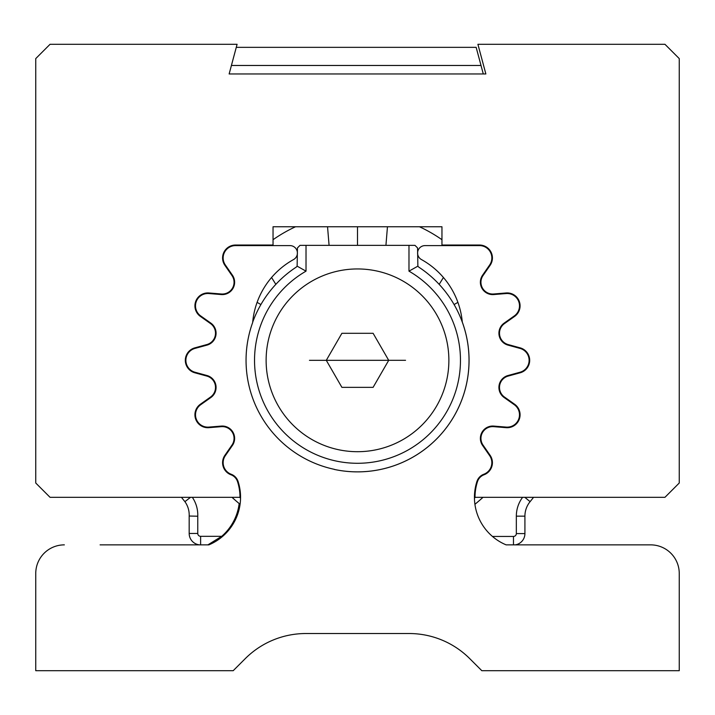 <?xml version="1.0" encoding="UTF-8"?>
<svg xmlns="http://www.w3.org/2000/svg" width="715" height="715" viewBox="0 0 715 715"><rect width="100%" height="100%" fill="white"/><g stroke="black" fill="none" stroke-linecap="round" stroke-linejoin="round"><path stroke-width="1.07" d="M211.381 378.485A147.245 147.245 0 0 1 211.283 377.672A12.352 12.352 0 0 1 210.862 397.522L200.718 404.708A12.352 12.352 0 0 0 208.869 427.096L221.257 426.086A12.352 12.352 0 0 1 232.429 445.427L225.35 455.652A12.352 12.352 0 0 0 231.186 474.251A11.44 11.44 0 0 1 238.068 481.454A51.56 51.56 0 0 1 208.869 544.866L100.1 544.866M213.982 327.416A147.245 147.245 0 0 1 214.169 326.612A12.352 12.352 0 0 1 206.984 345.122L194.989 348.402A12.352 12.352 0 0 0 194.989 372.238L206.984 375.518A12.352 12.352 0 0 1 214.169 394.028A147.245 147.245 0 0 1 213.982 393.223M679.25 622.086L679.25 573.466A28.6 28.6 0 0 0 650.65 544.866L506.131 544.866A51.56 51.56 0 0 1 476.932 481.454A11.44 11.44 0 0 1 483.814 474.251A12.352 12.352 0 0 0 489.65 455.652L482.571 445.427A12.352 12.352 0 0 1 493.743 426.086L506.131 427.096A12.352 12.352 0 0 0 514.282 404.708L504.138 397.522A12.352 12.352 0 0 1 508.016 375.518L520.011 372.238A12.352 12.352 0 0 0 520.011 348.402L508.016 345.122A12.352 12.352 0 0 1 504.138 323.126L514.282 315.941A12.352 12.352 0 0 0 506.131 293.543L493.743 294.553A12.352 12.352 0 0 1 482.571 275.212L489.65 264.988A12.352 12.352 0 0 0 479.488 245.603L425.041 245.603A7.436 7.436 0 0 0 421.43 259.545A79.982 79.982 0 0 1 462.301 322.099A111.549 111.549 0 0 1 334.307 469.433L334.334 469.335A111.442 111.442 0 0 1 252.663 322.519A79.982 79.982 0 0 1 293.57 259.545A7.436 7.436 0 0 0 289.959 245.603L235.512 245.603A12.352 12.352 0 0 0 225.35 264.988L232.429 275.212A12.352 12.352 0 0 1 221.257 294.553L208.869 293.543A12.352 12.352 0 0 0 200.718 315.941L210.862 323.126A12.352 12.352 0 0 1 216.073 333.208M679.25 573.466L679.25 670.706L481.821 670.706L469.764 658.658A85.8 85.8 0 0 0 409.096 633.526L305.904 633.526A85.8 85.8 0 0 0 245.236 658.658L233.188 670.706L35.75 670.706L35.75 573.466A28.6 28.6 0 0 1 64.35 544.866M35.75 622.086L35.75 573.466L35.75 622.086M503.709 377.726A12.352 12.352 0 0 0 501.76 379.567A12.352 12.352 0 0 1 503.718 377.672A147.245 147.245 0 0 1 503.619 378.485M425.041 245.603L449.815 245.603A147.245 147.245 0 0 0 449.1 245.031M265.909 245.031A147.245 147.245 0 0 0 265.194 245.603L289.959 245.603M475.01 497.318A50.988 50.988 0 0 1 477.477 481.633A10.868 10.868 0 0 1 484.01 474.787A12.924 12.924 0 0 0 490.115 455.321L483.045 445.105A11.78 11.78 0 0 1 493.699 426.658L506.086 427.668A12.924 12.924 0 0 0 514.612 404.234L504.468 397.048A11.78 11.78 0 0 1 508.168 376.072L520.163 372.792A12.924 12.924 0 0 0 520.163 347.856L508.168 344.567A11.78 11.78 0 0 1 504.468 323.591L514.612 316.405A12.924 12.924 0 0 0 506.086 292.971L493.699 293.99A11.78 11.78 0 0 1 483.045 275.534L490.115 265.319A12.924 12.924 0 0 0 479.488 245.031L441.959 245.031L441.959 226.762L273.041 226.762L273.041 245.031L235.512 245.031A12.924 12.924 0 0 0 224.885 265.319L231.955 275.534A11.78 11.78 0 0 1 221.301 293.99L208.914 292.971A12.924 12.924 0 0 0 200.388 316.405L210.532 323.591A11.78 11.78 0 0 1 206.832 344.567L194.838 347.856A12.924 12.924 0 0 0 194.838 372.792L206.832 376.072A11.78 11.78 0 0 1 210.532 397.048L200.388 404.234A12.924 12.924 0 0 0 208.914 427.668L221.301 426.658A11.78 11.78 0 0 1 231.955 445.105L224.885 455.321A12.924 12.924 0 0 0 230.99 474.787A10.868 10.868 0 0 1 237.532 481.633A50.988 50.988 0 0 1 239.99 497.309L50.05 497.318L35.75 483.018L35.75 58.594L50.05 44.294L237.094 44.294L229.14 73.958L485.86 73.958L477.906 44.294L664.95 44.294L679.25 58.594L679.25 483.018L664.95 497.318L475.01 497.318M481.016 65.467L483.286 73.958L229.14 73.958L236.272 47.342L476.154 47.342L481.016 65.467L231.419 65.467M417.873 266.159L417.56 247.926L414.986 245.352L408.98 245.352L408.98 271.155L417.873 266.159L418.722 267.088A111.54 111.54 0 0 1 334.307 469.424M408.98 271.155A102.96 102.96 0 0 1 357.5 463.284A102.96 102.96 0 0 1 306.02 271.155L297.127 266.159L296.278 267.088A111.54 111.54 0 0 0 252.699 322.152M306.02 271.155L306.02 245.352L300.014 245.352L297.44 247.926L297.127 266.159M306.02 245.352L408.98 245.352M357.5 268.947A91.377 91.377 0 0 0 266.123 360.324A91.377 91.377 0 0 0 357.5 451.701A91.377 91.377 0 0 0 448.877 360.324A91.377 91.377 0 0 0 357.5 268.947M388.71 360.324L373.105 387.351L341.895 387.351L326.29 360.324L341.895 333.297L373.105 333.297L388.71 360.324M309.452 360.324L405.548 360.306L309.452 360.324M221.605 537.233A223.08 223.08 0 0 1 221.096 536.84M190.226 497.551L184.908 501.653A223.08 223.08 0 0 1 181.44 497.309M192.335 497.309A31.46 31.46 0 0 1 197.76 516.212L189.18 516.033A22.88 22.88 0 0 0 184.908 501.653M474.921 504.298A185.784 185.784 0 0 0 483 497.318M533.56 497.318A223.08 223.08 0 0 1 530.101 501.653A22.88 22.88 0 0 0 524.917 516.15L524.917 533.578A11.44 11.44 0 0 1 515.318 544.866M199.735 544.866A11.44 11.44 0 0 1 189.18 533.462L189.18 516.033M524.917 516.15L516.337 516.15A31.46 31.46 0 0 1 522.602 497.318M232 497.309A185.784 185.784 0 0 0 239.168 503.548A51.56 51.56 0 0 1 221.704 536.322L200.62 536.322A2.86 2.86 0 0 1 197.76 533.462L197.76 516.212M516.337 516.15L516.337 533.578A2.86 2.86 0 0 1 513.477 536.438L492.447 536.438M207.842 544.901L221.704 536.322M211.318 377.94A12.352 12.352 0 0 1 214.16 393.992M214.107 326.862A12.352 12.352 0 0 1 213.115 341.225M211.283 342.977A147.245 147.245 0 0 1 211.381 342.154M226.029 294.008A147.245 147.245 0 0 1 226.405 293.275M233.894 280.316A147.245 147.245 0 0 1 234.341 279.619M273.041 239.704A147.245 147.245 0 0 1 295.518 226.762M419.482 226.762A147.245 147.245 0 0 1 441.959 239.704M480.659 279.619A147.245 147.245 0 0 1 481.115 280.316M488.595 293.275A147.245 147.245 0 0 1 488.971 294.008M500.831 326.612A147.245 147.245 0 0 1 501.018 327.416M503.619 342.154A147.245 147.245 0 0 1 503.718 342.977M240.088 504.298A185.784 185.784 0 0 1 239.168 503.548A185.784 185.784 0 0 0 240.088 504.298M501.018 393.223A147.245 147.245 0 0 1 500.831 394.028M488.971 426.632A147.245 147.245 0 0 1 488.595 427.364M481.115 440.333A147.245 147.245 0 0 1 480.659 441.021M234.341 441.021A147.245 147.245 0 0 1 233.894 440.333M226.405 427.364A147.245 147.245 0 0 1 226.029 426.632M524.801 497.318L530.101 501.653M189.18 533.462L197.76 533.462M516.337 533.578L524.917 533.578M200.62 536.322L200.62 544.866M513.477 544.866L513.477 536.438M475.368 497.318L474.447 498.105M240.553 498.105L239.632 497.309M232.965 432.218L232.473 432.504M232.965 288.422L232.473 288.136M257.105 302.356L260.904 304.554M357.5 245.352L357.5 226.762M482.035 288.422L482.527 288.136M457.895 302.356L454.096 304.554M482.035 432.218L482.527 432.504M271.575 277.5L275.829 284.356M387.459 226.762L385.93 245.352M329.079 245.352L327.542 226.762M439.18 284.356L443.425 277.5"/></g></svg>
